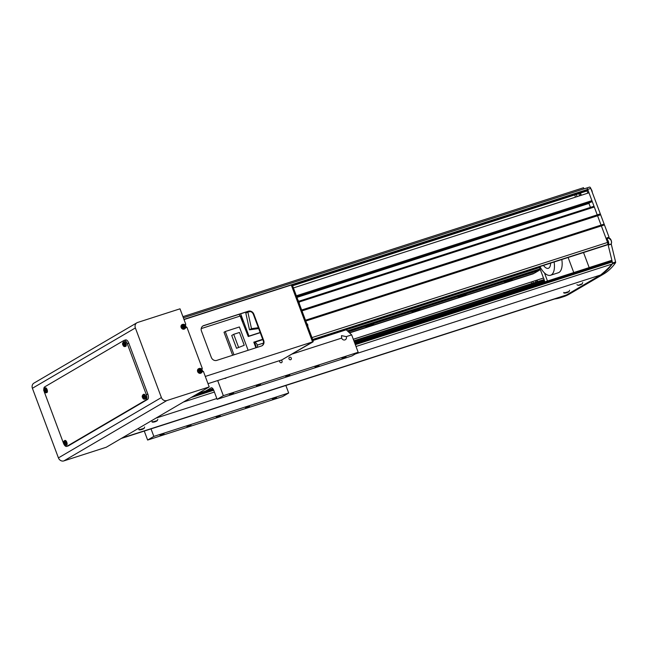 <?xml version="1.0" encoding="UTF-8"?>
<svg xmlns="http://www.w3.org/2000/svg" width="648" height="648" viewBox="0 0 648 648"><rect width="100%" height="100%" fill="white"/><g stroke="black" fill="none" stroke-linecap="round" stroke-linejoin="round"><path stroke-width="0.97" d="M531.571 283.071A1.474 0.672 -107.8 0 0 531.781 283.516A1.499 0.689 72.2 0 1 531.384 282.164A1.474 0.672 -107.8 0 0 531.571 283.071M575.189 194.797A1.474 0.672 -107.8 0 0 575.019 195.542A1.474 0.672 -107.8 0 0 575.205 196.441A1.474 0.672 -107.8 0 0 575.489 196.992A1.474 0.672 -107.8 0 0 575.57 197.114M296.76 296.889L591.138 202.136L591.867 201.706L591.916 200.645L296.347 295.78M591.916 200.645L588.983 192.796L293.406 287.931M591.867 201.706L296.695 296.719M606.463 245.147A0.907 0.413 -107.8 0 0 606.504 245.138A0.907 0.413 -107.8 0 0 606.544 245.122L607.451 244.579A1.823 0.834 -107.8 0 0 607.549 242.457L594.297 207.012L593.617 206.38L298.939 301.223M594.297 207.012L299.246 301.984M305.791 321.035L604.446 224.913L600.315 213.872L301.66 310.003M583.953 188.884L583.516 187.718L182.93 316.653M575.586 194.667L577.206 194.149A0.907 0.413 72.2 0 1 577.206 194.149L586.683 191.03L588.028 190.245L587.712 189.394A1.823 0.834 -107.8 0 0 586.424 188.09A1.823 0.834 -107.8 0 0 586.343 188.131L183.376 317.828M588.028 190.245L292.353 285.412M292.596 285.752L577.214 194.141M590.433 207.401L588.943 203.423L589.307 203.205L296.922 297.319M589.307 203.205L589.145 202.775M588.943 203.423L296.954 297.408M600.453 214.828L301.992 310.894M603.944 224.168L305.483 320.234M353.322 339.301L543.486 278.033L353.306 339.244M543.486 278.033L540.076 268.912M539.557 267.519L539.282 266.774M543.283 282.147A1.823 0.834 -107.8 0 0 543.372 282.123A1.823 0.834 -107.8 0 0 543.445 282.091L544.361 281.556A0.907 0.413 -107.8 0 0 544.409 280.495L544.061 279.555L353.873 340.775M575.489 197A1.499 0.689 72.2 0 1 575.019 195.534M577.182 196.587A1.499 0.689 72.2 0 1 576.785 194.279M533.393 282.99A1.499 0.689 72.2 0 1 532.996 281.467M589.17 267.592L583.532 252.526M573.755 272.549L568.126 257.491M544.474 272.938L547.487 281.005M291.3 358.109A1.369 1.207 59.6 0 0 288.992 358.854A1.369 1.207 59.6 0 0 291.3 358.109M279.912 360.539A1.369 1.207 59.6 0 0 281.588 362.637A1.369 1.207 59.6 0 0 281.054 360.166M292.459 353.938L341.65 338.102L341.504 335.632L346.275 336.612L351.67 334.878L358.174 352.277L351.961 355.922L217.121 399.322L213.791 390.412A3.637 1.66 -107.8 0 0 211.216 387.804A3.637 1.66 -107.8 0 0 211.062 387.869L205.675 391.028M216.23 417.15L220.288 415.733L216.23 417.15M285.728 376.423L289.778 375.006L285.728 376.423M186.948 426.57L191.006 425.153L186.948 426.57M159.983 435.254L164.041 433.836L159.983 435.254M272.476 399.046L276.526 397.629L272.476 399.046M245.503 407.722L249.561 406.304L245.503 407.722M315.001 366.995L319.059 365.585L315.001 366.995M341.966 358.32L346.024 356.902L341.966 358.32M229.481 394.527L233.539 393.109L229.481 394.527M256.446 385.844L260.504 384.426L256.446 385.844M285.865 385.487L288.676 393.004L282.463 396.649L147.631 440.049L144.269 431.066M151.033 428.887L153.843 436.404L147.631 440.049M217.688 380.562L223.341 395.677L217.121 399.322M313.057 340.467L346.202 329.8L351.67 334.878M341.65 338.102A2.73 2.414 59.6 0 0 346.275 336.612M224.378 378.408A2.73 2.414 59.6 0 0 226.411 377.76M358.174 352.277L223.341 395.677M288.676 393.004L153.843 436.404M543.445 277.919A2.049 0.94 72.2 0 1 543.866 278.745A2.049 0.94 72.2 0 1 544.101 279.669M586.813 190.958A2.049 0.94 72.2 0 1 587.501 192.108A2.049 0.94 72.2 0 1 587.752 193.185M121.225 438.477L561.508 296.768A364.014 166.39 -107.8 0 0 566.538 294.953A145.606 66.558 72.2 0 1 560.358 297.724A145.606 66.558 72.2 0 1 554.648 298.979M604.446 224.913L609.047 237.217L606.893 237.913L609.136 244.879L611.291 244.183L615.6 261.978A0.907 0.413 72.2 0 1 615.56 262.748A145.606 66.558 72.2 0 1 603.636 274.031L569.616 293.957A145.606 66.558 72.2 0 1 563.444 296.727L560.358 297.724M586.505 188.074L589.429 187.134A1.823 0.834 72.2 0 1 589.51 187.102L586.424 188.09A1.823 0.834 72.2 0 1 587.712 189.394L183.943 319.359M589.51 187.102A1.823 0.834 72.2 0 1 590.798 188.406L587.712 189.394L607.549 242.457L311.98 337.592M600.315 213.872L590.798 188.406M608.472 242.158L607.549 242.457M607.767 243.365L612.522 262.975A0.907 0.413 72.2 0 1 612.473 263.736A145.606 66.558 72.2 0 1 600.55 275.019L355.331 353.946M569.616 293.957L566.538 294.953L600.55 275.019A364.014 166.39 -107.8 0 0 612.19 264.028A1.823 0.834 -107.8 0 0 612.182 261.995L611.866 261.144A0.907 0.413 -107.8 0 0 611.218 260.496A0.907 0.413 -107.8 0 0 611.177 260.512L354.723 343.059M607.289 238.577A3.637 1.66 72.2 0 1 607.767 237.97L609.047 237.217M347.36 330.877L540.084 268.847L539.59 267.527L338.783 332.165L338.823 331.29M333.599 333.858L333.307 333.072M157.391 420.568L152.11 422.107L153.171 422.148M144.229 428.288L138.947 429.827L140.008 429.867M582.309 283.8L578.089 285.379M569.147 291.519L563.865 293.058L564.926 293.099M216.829 398.528L155.99 418.106L121.97 438.04L566.538 294.953L600.55 275.019L603.636 274.031M561.824 259.516A17.294 7.906 72.2 0 1 558.268 272.768L550.557 275.246A17.294 7.906 72.2 0 1 539.938 266.563M554.121 261.995A17.294 7.906 72.2 0 1 550.557 275.246M550.589 263.129A10.012 4.577 72.2 0 1 548.33 268.312A10.012 4.577 72.2 0 1 543.47 265.421M202.8 371.579L201.763 368.793L202.8 371.579M186.292 327.434L185.255 324.648L186.292 327.434M201.285 368.834L202.322 368.501L186.891 327.24L185.709 327.621M184.777 324.689L185.814 324.356L180.006 308.821L137.627 322.461A4.552 4.026 59.6 0 0 136.914 322.777A4.552 4.026 59.6 0 0 135.367 327.945L32.4 388.282L58.425 457.893A4.552 4.026 59.6 0 0 63.868 460.898L106.24 447.258L209.207 386.921L166.828 400.561L63.868 460.898M166.828 400.561A4.552 4.026 59.6 0 1 161.393 397.556L135.367 327.945M209.207 386.921L203.399 371.385L202.217 371.766M136.914 322.777L33.955 383.114A4.552 4.026 59.6 0 0 32.4 388.282M202.322 368.501L201.39 368.915M185.814 324.356L184.891 324.769M46.146 392.737L46.818 392.591A2.503 1.142 -107.8 0 0 47.11 389.602A2.503 1.142 -107.8 0 0 45.287 387.828L44.655 388.103A2.438 1.11 -107.8 0 1 46.429 389.829A2.438 1.11 -107.8 0 1 46.146 392.737C45.158 392.907 44.461 392.348 44.048 391.06A4.552 2.082 -107.8 0 0 44.412 392.218L63.455 443.159A4.552 2.082 -107.8 0 0 66.679 446.415A4.552 2.082 -107.8 0 0 66.874 446.334L146.059 399.929A4.552 2.082 -107.8 0 0 146.302 394.608L127.259 343.675A4.552 2.082 -107.8 0 0 124.035 340.411A4.552 2.082 -107.8 0 0 123.841 340.5L44.647 386.905A4.552 2.082 -107.8 0 0 43.821 389.351M68.008 445.962A4.552 2.082 -107.8 0 0 68.218 445.921A4.552 2.082 -107.8 0 0 68.413 445.832L147.598 399.427A4.552 2.082 -107.8 0 0 147.841 394.114L128.798 343.173A4.552 2.082 -107.8 0 0 125.574 339.916L124.035 340.411M313.114 341.828L282.196 359.705L313.114 341.828L313.162 340.767L312.239 341.067L291.608 285.881L292.531 285.582L291.325 285.12M313.162 340.767L292.531 285.582M202.8 326.033A4.552 4.026 -120.4 0 1 203.294 325.839L247.982 311.453A4.552 4.026 -120.4 0 1 253.417 314.458L263.258 340.775A4.552 4.026 -120.4 0 1 261.922 345.805M207.992 383.681L281.831 359.915L312.555 341.917L291.292 285.031L184.024 319.561M201.463 331.063L211.305 357.38A4.552 4.026 59.6 0 0 216.748 360.385L261.436 346.008A4.552 4.026 59.6 0 0 262.148 345.684A4.552 4.026 59.6 0 0 263.696 340.524L253.854 314.199A4.552 4.026 59.6 0 0 248.419 311.194L203.731 325.579A4.552 4.026 59.6 0 0 203.018 325.904A4.552 4.026 59.6 0 0 201.463 331.063M205.286 376.439L312.555 341.917M199.041 370.745L199.349 370.64A0.705 0.624 59.6 0 0 199.511 371.223M201.042 371.077A0.786 0.697 59.6 0 0 201.212 370.664A6.359 0.575 -20.5 0 1 201.86 370.47A6.221 4.998 -103.5 0 0 201.609 369.797A6.359 0.575 159.5 0 0 200.961 369.992A0.786 0.697 59.6 0 0 200.548 369.765A6.359 2.908 -107.8 0 0 200.2 369.02A6.221 2.957 146 0 0 199.892 369.109A6.221 2.957 146 0 0 199.584 369.214A6.359 2.908 72.2 0 1 199.94 369.959A0.786 0.697 59.6 0 0 199.77 370.373A6.359 0.575 159.5 0 0 199.001 370.64L199.252 371.312A6.359 0.575 -20.5 0 1 200.021 371.045A0.786 0.697 59.6 0 0 200.426 371.272A6.359 2.908 72.2 0 1 200.661 372.09A6.221 1.952 -8 0 0 200.969 371.993A6.221 1.952 -8 0 0 201.269 371.895A6.359 2.908 -107.8 0 0 201.042 371.077L200.499 371.28A0.705 0.624 59.6 0 0 199.827 370.138M201.026 372.227A1.782 1.58 59.6 0 0 199.787 368.906A1.782 1.58 59.6 0 0 201.026 372.227M199.017 368.566A2.503 2.211 59.6 0 0 197.656 371.62A2.503 2.211 59.6 0 0 201.471 372.754M200.2 369.02L200.078 370.154L200.548 369.765M201.269 371.895L200.637 371.636M200.961 369.992L200.37 370.316L200.929 370.818M200.621 370.988L201.212 370.664M201.609 369.797L200.694 370.211M199.349 370.64L199.77 370.373M182.534 326.6L182.841 326.495A0.705 0.624 59.6 0 0 183.003 327.07M184.534 326.932A0.786 0.697 59.6 0 0 184.704 326.519A6.359 0.575 -20.5 0 1 185.352 326.325A6.221 4.998 -103.5 0 0 185.101 325.652A6.359 0.575 159.5 0 0 184.453 325.847A0.786 0.697 59.6 0 0 184.04 325.62A6.359 2.908 -107.8 0 0 183.692 324.875A6.221 2.957 146 0 0 183.392 324.964A6.221 2.957 146 0 0 183.084 325.069A6.359 2.908 72.2 0 1 183.433 325.814A0.786 0.697 59.6 0 0 183.263 326.228A6.359 0.575 159.5 0 0 182.493 326.495L182.744 327.167A6.359 0.575 -20.5 0 1 183.514 326.9A0.786 0.697 59.6 0 0 183.927 327.127A6.359 2.908 72.2 0 1 184.154 327.945A6.221 1.952 -8 0 0 184.461 327.848A6.221 1.952 -8 0 0 184.761 327.742A6.359 2.908 -107.8 0 0 184.534 326.932L183.992 327.135A0.705 0.624 59.6 0 0 183.319 325.993M184.526 328.082A1.782 1.58 59.6 0 0 183.279 324.761A1.782 1.58 59.6 0 0 184.526 328.082M182.509 324.421A2.503 2.211 59.6 0 0 181.148 327.475A2.503 2.211 59.6 0 0 184.964 328.609M183.692 324.875L183.578 326.009L184.04 325.62M184.761 327.742L184.129 327.491M184.453 325.847L183.862 326.171L184.421 326.673M184.113 326.843L184.704 326.519M185.101 325.652L184.194 326.066M182.841 326.495L183.263 326.228M124.133 344.501L124.116 343.95L124.262 344.436M124.222 346.089A1.782 0.818 -107.8 0 0 124.319 344.007A1.782 0.818 -107.8 0 0 122.982 342.768A1.782 0.818 -107.8 0 0 122.885 344.849A1.782 0.818 -107.8 0 0 124.222 346.089M124.975 346.542L125.647 346.397A2.503 1.142 -107.8 0 0 125.931 343.416A2.503 1.142 -107.8 0 0 124.108 341.642L123.476 341.909C122.456 343.076 122.253 344.056 122.877 344.866C123.282 346.154 123.979 346.712 124.975 346.542A2.438 1.11 -107.8 0 0 125.25 343.643A2.438 1.11 -107.8 0 0 123.476 341.909M123.161 342.922A6.221 1.766 -176.1 0 0 123.007 343.011A6.221 1.766 -176.1 0 0 122.869 343.092A6.359 5.63 59.6 0 0 123.039 343.918L123.023 344.315A6.359 0.575 159.5 0 0 122.812 344.469A6.221 6.197 -11.5 0 0 123.063 345.141A6.359 0.575 -20.5 0 1 123.274 344.987L123.525 345.222A6.359 5.63 59.6 0 0 123.946 345.967A6.221 0.769 -44 0 0 124.084 345.886A6.221 0.769 -44 0 0 124.238 345.797A6.359 5.63 -120.4 0 1 123.817 345.052L123.833 344.655A6.359 0.575 -20.5 0 1 124.294 344.42A6.221 3.653 -114.3 0 1 124.043 343.748A6.359 0.575 159.5 0 0 123.582 343.983L123.331 343.748A6.359 5.63 -120.4 0 1 123.161 342.922M123.039 343.918L124.133 343.667M124.554 344.793L123.525 345.222M123.582 343.983L124.602 343.667M124.116 343.95L123.023 344.315M122.812 344.469L123.962 344.039M123.274 344.987L124.367 344.623M45.311 390.687L45.295 390.137L45.441 390.631M45.401 392.283A1.782 0.818 -107.8 0 0 45.498 390.201A1.782 0.818 -107.8 0 0 44.153 388.954A1.782 0.818 -107.8 0 0 44.064 391.036A1.782 0.818 -107.8 0 0 45.401 392.283M44.339 389.116A6.221 1.766 -176.1 0 0 44.185 389.197A6.221 1.766 -176.1 0 0 44.048 389.286A6.359 5.63 59.6 0 0 44.218 390.104L44.194 390.501A6.359 0.575 159.5 0 0 43.983 390.663A6.221 6.197 -11.5 0 0 44.242 391.335A6.359 0.575 -20.5 0 1 44.445 391.173L44.704 391.416A6.359 5.63 59.6 0 0 45.125 392.153A6.221 0.769 -44 0 0 45.263 392.081A6.221 0.769 -44 0 0 45.417 391.983A6.359 5.63 -120.4 0 1 44.995 391.246L45.012 390.849A6.359 0.575 -20.5 0 1 45.473 390.606A6.221 3.653 -114.3 0 1 45.222 389.934A6.359 0.575 159.5 0 0 44.761 390.177L44.501 389.934A6.359 5.63 -120.4 0 1 44.339 389.116M44.218 390.104L45.311 389.853M45.733 390.979L44.704 391.416M44.761 390.177L45.781 389.853M45.295 390.137L44.194 390.501M43.983 390.663L45.141 390.234M44.445 391.173L45.546 390.809M143.816 397.135L143.799 396.584L143.937 397.07M143.905 398.731A1.782 0.818 -107.8 0 0 143.994 396.641A1.782 0.818 -107.8 0 0 142.657 395.401A1.782 0.818 -107.8 0 0 142.56 397.483A1.782 0.818 -107.8 0 0 143.905 398.731M144.65 399.176L145.322 399.03A2.503 1.142 -107.8 0 0 145.614 396.05A2.503 1.142 -107.8 0 0 143.791 394.276L143.159 394.551C142.131 395.709 141.928 396.689 142.552 397.508C142.965 398.787 143.662 399.346 144.65 399.176A2.438 1.11 -107.8 0 0 144.933 396.276A2.438 1.11 -107.8 0 0 143.159 394.551M142.844 395.555A6.221 1.766 -176.1 0 0 142.69 395.644A6.221 1.766 -176.1 0 0 142.552 395.726A6.359 5.63 59.6 0 0 142.714 396.552L142.698 396.949A6.359 0.575 159.5 0 0 142.487 397.103A6.221 6.197 -11.5 0 0 142.738 397.775A6.359 0.575 -20.5 0 1 142.949 397.621L143.208 397.864A6.359 5.63 59.6 0 0 143.629 398.601A6.221 0.769 -44 0 0 143.767 398.52A6.221 0.769 -44 0 0 143.913 398.431A6.359 5.63 -120.4 0 1 143.5 397.694L143.516 397.289A6.359 0.575 -20.5 0 1 143.978 397.054A6.221 3.653 -114.3 0 1 143.726 396.382A6.359 0.575 159.5 0 0 143.265 396.617L143.006 396.382A6.359 5.63 -120.4 0 1 142.844 395.555M142.714 396.552L143.816 396.301M144.229 397.427L143.208 397.864M143.265 396.617L144.285 396.301M143.799 396.584L142.698 396.949M142.487 397.103L143.645 396.673M142.949 397.621L144.05 397.256M64.994 443.321L64.978 442.778L65.116 443.264M65.084 444.917A1.782 0.818 -107.8 0 0 65.173 442.835A1.782 0.818 -107.8 0 0 63.836 441.588A1.782 0.818 -107.8 0 0 63.739 443.678A1.782 0.818 -107.8 0 0 65.084 444.917M65.829 445.37L66.501 445.225A2.503 1.142 -107.8 0 0 66.793 442.236A2.503 1.142 -107.8 0 0 64.97 440.462L64.338 440.737C63.31 441.895 63.107 442.884 63.731 443.694C64.136 444.982 64.841 445.541 65.829 445.37A2.438 1.11 -107.8 0 0 66.112 442.463A2.438 1.11 -107.8 0 0 64.338 440.737M64.022 441.75A6.221 1.766 -176.1 0 0 63.86 441.831A6.221 1.766 -176.1 0 0 63.731 441.92A6.359 5.63 59.6 0 0 63.893 442.738L63.877 443.143A6.359 0.575 159.5 0 0 63.666 443.297A6.221 6.197 -11.5 0 0 63.917 443.969A6.359 0.575 -20.5 0 1 64.128 443.815L64.387 444.05A6.359 5.63 59.6 0 0 64.8 444.787A6.221 0.769 -44 0 0 64.938 444.714A6.221 0.769 -44 0 0 65.092 444.617A6.359 5.63 -120.4 0 1 64.67 443.88L64.695 443.483A6.359 0.575 -20.5 0 1 65.156 443.24A6.221 3.653 -114.3 0 1 64.905 442.568A6.359 0.575 159.5 0 0 64.444 442.811L64.184 442.568A6.359 5.63 -120.4 0 1 64.022 441.75M63.893 442.738L64.986 442.495M65.407 443.613L64.387 444.05M64.444 442.811L65.464 442.495M64.978 442.778L63.877 443.143M63.666 443.297L64.824 442.868M64.128 443.815L65.229 443.451M201.212 328.593L240.157 316.054L248.241 336.531L260.229 332.667M233.993 354.837L225.269 331.517L224.022 332.246L232.64 355.274M262.699 339.293L253.797 342.16L255.903 347.782M239.946 316.119L237.371 316.945A4.366 2.001 -107.8 0 0 237.387 316.945M239.946 316.127L239.25 314.264M249.48 329.84L251.497 328.658L247.828 311.988L245.819 313.17L249.48 329.84L258.69 328.56M260.164 332.497L248.978 336.101L240.643 313.818M248.241 336.531L248.978 336.101M248.127 350.285L239.404 326.965L225.269 331.517M240.165 316.078A345.813 158.072 72.2 0 1 240.546 315.932L241.331 318.03A2.681 1.223 72.2 0 1 241.599 318.751L242.684 321.667M241.218 318.897A2.681 1.223 -107.8 0 0 240.935 318.127M251.497 328.658L258.374 327.71M247.828 311.988L250.687 311.591M255.539 346.81A2.73 1.247 -107.8 0 0 254.534 344.112M236.528 348.292L244.239 345.287L239.452 332.464L233.709 334.311L231.733 335.47L236.528 348.292L244.239 345.287M241.915 320.76A2.681 1.223 -107.8 0 0 241.955 319.707M240.999 317.139A2.681 1.223 -107.8 0 0 240.327 316.507M238.505 347.134L233.709 334.311M255.976 347.765A2.681 1.223 -107.8 0 0 255.693 345.117A2.681 1.223 -107.8 0 0 254.227 343.286M257.361 347.32A2.503 1.142 -107.8 0 0 257.07 344.453A2.503 1.142 -107.8 0 0 255.417 342.954A2.503 1.142 -107.8 0 0 255.312 343.003M157.172 420.722L153.309 422.14A8.189 8.189 0 0 0 154.58 421.913A8.181 3.742 72.2 0 0 154.678 421.889L154.467 421.767M156.678 421.03A7.954 3.572 -137.6 0 0 156.897 420.916A7.954 3.572 -137.6 0 0 157.01 420.835A8.181 7.241 -120.4 0 1 156.233 421.257L156.055 421.273A8.181 3.742 -107.8 0 0 156.395 420.892A7.954 5.978 -162 0 1 156.038 421.014A7.954 5.978 -162 0 1 155.682 421.119A8.181 3.742 72.2 0 1 155.342 421.5L154.84 421.702A8.181 7.241 -120.4 0 1 153.949 421.824A7.954 2.932 100.7 0 1 153.617 422.018A8.181 7.241 59.6 0 0 154.508 421.905M154.661 421.84A7.954 6.618 111.7 0 0 154.945 421.743A8.181 3.742 -107.8 0 0 155.39 421.662L155.893 421.451A8.181 7.241 59.6 0 0 156.662 421.038M144.002 428.441L140.138 429.859A8.189 8.189 0 0 0 141.418 429.632A8.181 3.742 72.2 0 0 141.515 429.6L141.296 429.486M143.508 428.749A7.954 3.572 -137.6 0 0 143.726 428.636A7.954 3.572 -137.6 0 0 143.84 428.555A8.181 7.241 -120.4 0 1 143.062 428.976L142.884 428.984A8.181 3.742 -107.8 0 0 143.224 428.603A7.954 5.978 -162 0 1 142.876 428.725A7.954 5.978 -162 0 1 142.511 428.838A8.181 3.742 72.2 0 1 142.171 429.219L141.677 429.422A8.181 7.241 -120.4 0 1 140.786 429.535A7.954 2.932 100.7 0 1 140.446 429.737A8.181 7.241 59.6 0 0 141.337 429.616M141.499 429.559A7.954 6.618 111.7 0 0 141.774 429.454A8.181 3.742 -107.8 0 0 142.228 429.373L142.722 429.17A8.181 7.241 59.6 0 0 143.492 428.757M582.09 283.962L578.227 285.371A8.189 8.189 0 0 0 579.498 285.152A8.181 3.742 72.2 0 0 579.596 285.12L579.385 284.999M579.579 285.071A7.954 6.618 111.7 0 0 579.855 284.974A8.181 3.742 -107.8 0 0 580.308 284.893L580.811 284.691A8.181 7.241 59.6 0 0 581.58 284.278A7.954 3.572 -137.6 0 0 581.815 284.148A7.954 3.572 -137.6 0 0 581.928 284.075A8.181 7.241 -120.4 0 1 581.151 284.488L580.973 284.504A8.181 3.742 -107.8 0 0 581.313 284.124A7.954 5.978 -162 0 1 580.956 284.245A7.954 5.978 -162 0 1 580.6 284.351A8.181 3.742 72.2 0 1 580.26 284.731L579.758 284.934A8.181 7.241 -120.4 0 1 578.866 285.055A7.954 2.932 100.7 0 1 578.534 285.258A8.181 7.241 59.6 0 0 579.417 285.136M568.92 291.673L565.056 293.09A8.189 8.189 0 0 0 566.336 292.864A8.181 3.742 72.2 0 0 566.433 292.839L566.214 292.718M568.426 291.981A7.954 3.572 -137.6 0 0 568.644 291.867A7.954 3.572 -137.6 0 0 568.758 291.786A8.181 7.241 -120.4 0 1 567.98 292.208L567.802 292.224A8.181 3.742 -107.8 0 0 568.142 291.843A7.954 5.978 -162 0 1 567.794 291.964A7.954 5.978 -162 0 1 567.429 292.07A8.181 3.742 72.2 0 1 567.089 292.451L566.595 292.653A8.181 7.241 -120.4 0 1 565.704 292.774A7.954 2.932 100.7 0 1 565.364 292.969A8.181 7.241 59.6 0 0 566.255 292.847M566.417 292.791A7.954 6.618 111.7 0 0 566.692 292.694A8.181 3.742 -107.8 0 0 567.146 292.604L567.64 292.402A8.181 7.241 59.6 0 0 568.409 291.989M536.933 280.163A1.823 0.834 72.2 0 1 537.297 280.884A1.823 0.834 72.2 0 1 537.5 281.669M536.439 280.325A1.466 0.672 72.2 0 1 536.852 281.062A1.466 0.672 72.2 0 1 537.03 281.823M535.88 282.196A1.466 0.672 72.2 0 1 535.669 281.75A1.466 0.672 72.2 0 1 535.491 280.625M580.203 193.12A1.823 0.834 72.2 0 1 580.932 194.246A1.823 0.834 72.2 0 1 581.159 195.307M579.668 195.793A1.466 0.672 72.2 0 1 579.312 195.121A1.466 0.672 72.2 0 1 579.182 193.679A1.466 0.672 72.2 0 1 580.486 194.424A1.466 0.672 72.2 0 1 580.673 195.469M365.877 326.795L373.58 324.105L365.877 326.795M412.104 311.915L419.815 309.226L412.104 311.915M458.33 297.035L466.042 294.346L458.33 297.035M504.557 282.155L512.268 279.466L504.557 282.155M539.136 270.175A1.499 0.689 -107.8 0 0 539.104 270.41L348.365 331.808M540.084 268.847L539.946 269.916L348.187 331.638M540.035 269.868L348.162 331.622M538.942 266.879A1.499 0.689 -107.8 0 0 539.59 267.527M533.417 273.74L349.564 332.918L533.417 273.74M539.104 270.41L534.349 273.197L349.369 332.74M607.451 244.579L312.676 339.463M606.544 245.122L312.757 339.682L606.504 245.138M544.409 280.495L354.221 341.707M544.361 281.556L354.569 342.646M543.445 282.091L354.65 342.857L543.372 282.123M615.6 261.978L612.522 262.975M615.56 262.748L612.473 263.736M606.998 238.213L607.767 237.97M612.19 264.028L356.011 346.486M214.407 392.064L183.408 402.044M612.182 261.995L355.331 344.663M213.727 390.242L191.136 397.516M212.876 388.711L197.964 393.514L212.876 388.711M611.866 261.144L355.015 343.821M213.338 389.416L194.724 395.41M161.393 397.556L58.425 457.893M146.302 394.608L147.841 394.114M146.059 399.929L147.598 399.427M127.259 343.675L128.798 343.173M66.874 446.334L68.413 445.832M203.294 325.839L203.731 325.579M247.982 311.453L248.419 311.194M253.417 314.458L253.854 314.199M263.258 340.775L263.696 340.524M198.029 371.417A2.438 2.155 59.6 0 0 202.152 370.089A2.438 2.155 59.6 0 0 198.029 371.417M185.62 325.887A2.438 2.155 59.6 0 0 181.521 327.272A2.438 2.155 59.6 0 0 185.644 325.944M298.218 300.785A2.438 1.11 72.2 0 1 298.728 301.79A2.438 1.11 72.2 0 1 299.02 302.932M306.788 323.708A2.438 1.11 72.2 0 1 307.306 324.713A2.438 1.11 72.2 0 1 307.589 325.847M262.829 339.633L253.927 342.5M263.534 343.076L257.305 345.084M591.049 189.086A3.005 1.369 72.2 0 1 591.891 190.593A3.005 1.369 72.2 0 1 592.272 192.367M592.191 192.132A3.183 1.458 -107.8 0 0 591.81 190.601A3.183 1.458 -107.8 0 0 591.114 189.257M609.76 238.351A3.005 1.369 72.2 0 1 611.169 240.359A3.005 1.369 72.2 0 1 611.388 243.389M608.828 238.083L611.186 240.343C611.825 242.36 611.688 243.632 610.78 244.15A3.183 1.458 -107.8 0 0 611.088 240.368A3.183 1.458 -107.8 0 0 608.828 238.083L607.152 238.626M607.662 239.987A3.183 1.458 72.2 0 1 608.31 241.259A3.183 1.458 72.2 0 1 608.723 243.178M586.424 188.09L183.368 317.82M611.218 260.496L354.723 343.051M66.679 446.415L68.218 445.921M201.342 372.875L202.2 370.04L198.847 368.623M184.834 328.73L185.693 325.895L182.339 324.478M44.655 388.103C43.635 389.262 43.432 390.25 44.048 391.06M299.319 303.734L299.149 301.709L297.991 300.186M307.889 326.657L307.719 324.624L306.561 323.101M255.417 342.954L254.299 343.319M152.013 421.459L153.309 422.14M156.897 420.916A8.189 8.189 0 0 0 157.286 420.649L157.812 419.288M138.85 429.17L140.138 429.859M143.726 428.636A8.189 8.189 0 0 0 144.123 428.369L144.65 427.008M576.931 284.691L578.227 285.371M581.815 284.148A8.189 8.189 0 0 0 582.204 283.889L582.73 282.52M563.768 292.41L565.056 293.09M568.644 291.867A8.189 8.189 0 0 0 569.041 291.6L569.568 290.239M591.017 188.997L592.304 192.448M609.088 244.693L610.78 244.15"/></g></svg>
